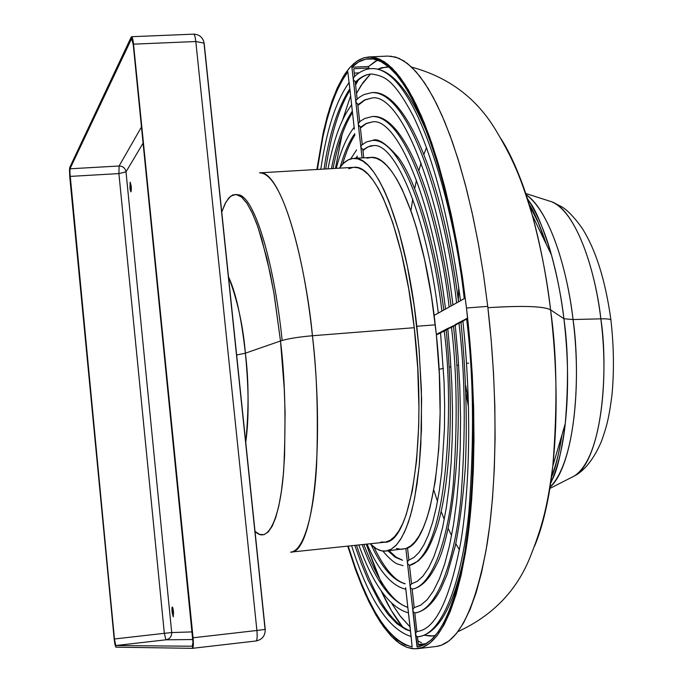 <?xml version="1.0" encoding="UTF-8"?>
<svg xmlns="http://www.w3.org/2000/svg" width="683" height="683" viewBox="0 0 683 683"><rect width="100%" height="100%" fill="white"/><g stroke="black" fill="none" stroke-linecap="round" stroke-linejoin="round"><path stroke-width="1.02" d="M464.227 298.608C455.006 210.808 416.476 66.703 371.586 68.582C416.476 66.703 455.006 210.808 464.227 298.608M324.024 169.068C329.274 134.064 337.854 107.333 349.756 88.892C337.854 107.333 329.274 134.064 324.024 169.068M355.271 82.233C360.411 77.051 365.866 74.31 371.62 73.995C365.866 74.31 360.411 77.051 355.271 82.233M351.702 105.216L349.295 84.163M429.24 138.333C410.56 91.317 391.342 68.069 371.586 68.582C365.303 68.957 359.497 71.715 354.161 76.872L353.231 79.074L353.854 80.517L355.177 81.388L357.158 99.044L355.177 81.388L353.777 80.423M456.585 302.859C448.15 222.965 413.027 90.941 371.825 92.615C413.027 90.941 448.15 222.965 456.585 302.859M331.409 168.641C336.301 143.72 343.25 124.588 352.257 111.244C343.25 124.588 336.301 143.72 331.409 168.641M357.798 104.772L364.662 99.897L371.902 98.002L364.662 99.897L357.798 104.772M453.333 304.712L464.696 298.343L460.342 267.497L455.22 237.744L449.388 209.468L442.951 182.984L435.985 158.601L428.6 136.557L420.89 117.058L412.959 100.264L404.891 86.28L396.797 75.156L388.747 66.917L380.841 61.547L373.131 58.986L365.704 59.156L358.609 61.948L351.899 67.241L368.632 66.473L368.811 68.027L353.751 68.727L354.622 76.436L353.751 68.727L368.811 68.027L367.855 69.068L368.811 68.027L368.632 66.473L351.899 67.241C357.209 61.914 362.886 59.088 368.94 58.747C402.236 53.428 446.819 152.71 464.696 298.343L460.513 300.733M458.541 301.775C442.319 175.898 404.473 88.79 371.825 92.615L364.005 94.553L359.779 96.977L356.056 100.162L355.963 102.416L357.704 103.961L359.693 121.702L357.704 103.961L356.944 103.603M449.124 307.009C441.466 234.901 409.706 115.051 372.218 116.537C409.706 115.051 441.466 234.901 449.124 307.009M340.228 167.045C344.181 152.949 349.022 141.816 354.767 133.663C349.022 141.816 344.181 152.949 340.228 167.045M360.334 127.371L366.19 123.444L372.329 121.907L366.19 123.444L360.334 127.371M451.062 305.933C436.326 192.401 402.27 113.156 372.218 116.537L364.645 118.526L360.214 121.292L358.327 123.512L358.498 125.057L360.248 126.603L362.246 144.42L360.248 126.603L359.48 126.235M354.383 129.207L351.805 106.557M355.817 158.285L357.286 156.142L355.817 158.285M362.869 150.021L367.778 146.939L372.901 145.71L367.778 146.939L362.869 150.021M438.785 312.831L452.923 304.959M441.841 311.064C434.934 246.623 406.505 139.042 372.756 140.365C406.505 139.042 434.934 246.623 441.841 311.064M349.201 82.814L354.315 129.01M443.771 309.997C434.986 241.022 415.836 181.063 398.676 157.807C386.433 143.652 377.793 137.838 372.756 140.365L366.43 141.927L361.136 145.488L361.042 147.75L362.793 149.295L363.749 157.833L362.793 149.295L361.469 148.433L360.837 146.982L353.359 79.655M385.75 551.079L405.856 548.569C431.579 543.309 448.039 443.327 436.343 334.388L447.852 329.206L443.241 331.614L440.509 332.271L444.044 381.37L444.633 405.446L444.445 428.728L441.756 471.603L439.331 490.59L436.258 507.606L432.587 522.452L428.412 534.96L423.827 545L418.961 552.513L413.941 557.507L408.878 560.077M402.483 560.282L395.175 557.174L387.961 550.848L395.175 557.174L402.483 560.282M409.484 565.439C448.663 555.834 454.186 400.955 444.181 331.118C454.186 400.955 448.663 555.834 409.484 565.439L418.337 560.914C425.108 553.708 428.113 551.915 436.907 527.447C450.234 485.272 454.238 407.264 446.144 330.102M440.518 332.297L455.296 325.33L450.549 327.806L447.886 328.361L436.343 334.388L439.323 374.079L440.134 412.839L438.759 448.987L435.31 481.011L429.991 507.691L426.713 518.739L423.076 528.147L419.131 535.856L414.914 541.841L410.474 546.076L405.856 548.569L407.452 562.818L407.751 561.221L408.886 560.111L407.751 561.221L407.452 562.818L408.101 564.312L409.45 565.157L408.101 564.312L407.452 562.818L410.124 586.612L410.765 588.106L412.122 588.951L414.222 607.733L413.095 608.86L412.797 610.457L413.446 611.959L414.794 612.796L416.903 631.63L415.776 632.757L415.477 634.37L416.126 635.864L417.475 636.701L418.414 645.076L417.475 636.701M405.693 587.867L412.173 646.912C388.268 640.859 366.95 607.247 348.21 546.067L355.331 567.539L361.717 584.136L368.393 599.136L375.334 612.386L382.48 623.724L389.797 632.996L397.224 640.048L404.712 644.726L412.173 646.912L410.807 633.619M412.148 589.181C432.288 585.835 447.954 540.074 453.29 484.016C457.636 425.014 457.038 372.781 451.497 327.311C457.038 372.781 457.636 425.014 453.29 484.016C447.954 540.074 432.288 585.835 412.148 589.181C421.266 587.389 429.291 579.372 436.241 565.148C453.538 534.456 465.388 427.234 453.469 326.278M447.783 328.506L462.92 321.36L447.766 328.48L450.242 356.33L451.822 384.102L452.496 411.379L452.266 437.735L451.139 462.775L449.149 486.125L446.349 507.469L442.806 526.525L438.597 543.053L433.816 556.893L428.582 567.906L423.033 576.034L417.322 581.293L411.542 583.828M405.121 583.82C392.768 580.251 381.447 567.223 371.151 544.735C381.447 567.223 392.768 580.251 405.121 583.82M410.27 587.252L410.423 585.015L411.55 583.897L410.423 585.015L410.124 586.612L417.304 646.895L424.186 644.786L431.272 639.86L438.076 632.099L444.513 621.487L450.498 608.032L455.945 591.777L460.786 572.815L464.927 551.292L468.307 527.396L470.86 501.348L472.542 473.447L473.319 444.001L473.148 413.369L472.038 381.951L469.998 350.14L467.035 318.355L462.843 320.643C471.407 401.049 470.374 483.795 460.897 541.517C449.995 599.469 435.455 629.444 417.27 631.433L416.886 631.476M414.812 612.992C437.222 610.474 454.929 560.436 460.974 498.061C465.908 432.348 465.243 374.13 458.993 323.409C465.243 374.13 465.908 432.348 460.974 498.061C454.929 560.436 437.222 610.474 414.812 612.992C424.553 611.524 433.235 603.524 440.859 588.968L447.152 574.429L455.348 545.734C459.881 523.016 463.194 497.147 465.285 468.137C467.454 422.026 466.019 373.439 460.982 322.367M455.22 324.621L462.954 320.489L467.121 319.166L462.954 320.489L455.202 324.596L458.011 355.792L459.796 386.902L460.547 417.45L460.265 446.938L458.967 474.907L456.696 500.938L453.503 524.655L449.474 545.743L444.701 563.953L439.297 579.082L433.389 591.026L427.148 599.708L420.719 605.181L414.214 607.622M407.76 607.409C390.309 601.074 375.121 580.14 362.186 544.599C375.121 580.14 390.309 601.074 407.76 607.409M417.492 636.855L418.107 636.787C442.652 634.507 462.229 580.072 468.914 511.541C474.369 439.289 473.618 375.249 466.668 319.405C473.618 375.249 474.369 439.289 468.914 511.541C462.229 580.072 442.652 634.507 418.107 636.787C437.683 634.08 452.872 608.015 463.655 558.583M464.841 319.507L464.892 320.02L464.841 319.507M410.398 631.041L405.89 629.53L396.934 623.716L388.192 614.538L379.816 602.483L368.205 580.191L361.205 563.304L354.836 545.375L361.205 563.304L368.205 580.191L379.816 602.483L388.192 614.538L396.934 623.716L405.89 629.53L410.398 631.041M457.883 631.673C492.938 615.503 517.142 590.334 530.486 556.184C545.051 519.942 548.355 498.214 552.812 466.088L565.276 423.58C562.792 447.365 557.815 467.479 550.344 483.931C557.354 469.358 562.331 449.235 565.276 423.58C568.76 390.983 568.299 356.031 563.902 318.739L550.575 309.86C557.123 365.823 557.866 417.894 552.812 466.088C549.055 499.563 542.959 526.26 534.533 546.178C543.48 523.963 549.567 497.267 552.812 466.088C557.644 405.822 556.893 353.743 550.575 309.86C544.88 306.59 527.276 305.677 497.753 307.111M526.072 194.681C553.042 214.138 568.751 280.295 573.046 319.533L563.902 318.739C561.725 299.154 557.584 277.913 551.471 255.007C545.427 232.604 537.248 213.566 526.926 197.891C536.215 211.132 544.394 230.171 551.471 255.007C556.918 274.472 561.059 295.713 563.902 318.739L573.046 319.533C582.565 393.673 571.227 469.008 550.02 487.235C578.894 458.011 579.654 362.579 573.046 319.533L600.835 318.85L573.046 319.533C565.729 258.174 545.802 207.299 526.072 194.681M525.671 193.477L551.932 201.844C579.876 214.385 596.865 281.097 600.835 318.85C606.7 318.722 610.047 319.055 610.884 319.832L610.961 320.336L610.884 319.832C610.047 319.055 606.7 318.722 600.835 318.85C593.544 258.029 572.158 209.092 551.932 201.844L561.947 206.906C567.846 210.535 574.548 217.587 582.044 228.062C595.875 249.918 605.488 280.517 610.901 319.84C613.838 345.743 614.205 370.707 612.011 394.723C608.775 419.891 606.291 427.473 601.629 440.851C592.178 463.655 580.704 472.832 574.377 475.966C596.951 464.235 610.337 391.47 600.835 318.85C607.605 359.736 605.309 455.416 574.377 475.966L549.824 488.49M530.401 208.819L531.237 207.999L530.401 208.819M544.206 237.735L543.805 238.393M466.019 394.091L468.521 406.872L466.019 394.091M551.377 477.118C556.116 464.901 559.633 450.857 561.938 434.969C559.411 451.753 555.894 465.806 551.377 477.118M468.64 363.108L466.549 363.467M546.323 244.309C541.098 228.165 535.344 214.872 529.043 204.448L538.469 223.102L546.323 244.309M458.728 287.227L458.336 300.247L458.728 287.227M410.927 210.731L412.745 199.043L410.927 210.731M414.718 188.465L416.502 180.184L414.718 188.465M418.892 170.579L421.07 162.989L418.892 170.579M423.93 154.332L426.491 147.588L423.93 154.332M458.643 365.064L456.765 365.473L458.643 365.064M450.934 366.737L449.166 367.121L450.934 366.737M443.404 368.368L439.084 369.307L443.404 368.368M335.447 168.402L342.046 134.688L335.447 168.402M351.002 105.728L351.506 104.473L351.002 105.728M356.517 93.383L363.177 82.336L370.459 74.088L361.076 85.426L356.517 93.383M377.784 69.145L386.194 67.002L388.9 67.045L381.601 67.728L377.784 69.145M466.498 307.999C476.563 394.458 476.136 485.058 466.147 548.509C454.912 612.352 438.657 645.751 417.381 648.705L412.105 648.662L406.795 647.296L401.459 644.65L396.14 640.782L390.855 635.728L380.448 622.29L375.377 614.008L365.576 594.628L356.321 571.842L347.724 546.118L355.186 568.717L361.862 586.048L368.863 601.646L376.145 615.332L383.65 626.917L391.325 636.223L399.111 643.096L406.94 647.347L414.735 648.85L422.418 647.467L429.906 643.096L437.103 635.651L443.916 625.107L450.251 611.456L456.022 594.748L461.127 575.086L465.49 552.624L469.016 527.566L471.637 500.187L473.31 470.809L473.985 439.792L473.635 407.546L472.26 374.523L469.87 341.184L466.498 307.999L487.739 306.368L466.498 307.999L462.195 275.445L457.021 243.968L451.07 214.001L444.437 185.921L437.214 160.087L429.522 136.771L421.462 116.221L413.164 98.6L404.72 84.043L396.242 72.603L387.833 64.304L379.586 59.122L371.569 56.988L363.877 57.799L356.552 61.436L349.67 67.745L343.259 76.573L337.368 87.731L332.023 101.05L327.251 116.341L323.068 133.424L316.886 169.486L323.751 130.342L329.735 107.931L336.787 89.012L344.864 74.063L349.261 68.215L353.879 63.528L358.712 60.061L363.732 57.842L368.931 56.937L376.461 57.944L384.239 61.683L392.196 68.232L400.247 77.614L408.323 89.849L416.323 104.909L424.16 122.701L431.741 143.106L438.973 165.969L445.743 191.069L451.958 218.142L457.55 246.887L462.417 276.965L466.498 307.999M417.381 648.705L436.224 646.468C458.148 643.429 474.984 610.047 486.74 546.306C497.19 482.958 497.881 392.588 487.739 306.368L483.615 275.411L478.681 245.419L473.003 216.759L466.668 189.763L459.761 164.74L452.377 141.953L444.624 121.6L436.591 103.867L428.386 88.858L420.105 76.667L411.823 67.31L403.644 60.796L395.645 57.073L387.884 56.083L369.016 56.937M416.809 326.286L419.191 350.584L421.616 398.957L420.848 444.402L419.294 465.114L417.014 484.051L414.035 500.963L410.44 515.622L406.291 527.865L401.664 537.581L396.635 544.701L391.299 549.192L385.716 551.079C380.593 551.557 375.411 549.115 370.169 543.762L376.555 548.859L381.566 550.848L386.51 550.976L391.333 549.175L395.978 545.418L400.383 539.69L404.515 532.014L408.314 522.401L411.721 510.935L414.701 497.694L419.174 466.378L421.462 429.718L421.385 389.387L418.91 347.323L414.154 305.608L407.367 266.319L398.915 231.324L389.242 202.177L384.094 190.164L378.834 179.996L373.516 171.757L368.197 165.474L362.938 161.179L357.79 158.857L352.795 158.482L348.006 160.001L343.464 163.357L339.408 168.172C343.711 162.033 348.432 158.78 353.563 158.413C376.29 154.597 405.881 227.132 416.809 326.286L435.31 324.835L416.809 326.286M366.891 158.191L371.62 157.406L376.512 158.328L381.532 160.975L386.646 165.388L391.794 171.553L396.925 179.45L402.005 189.054L411.764 213.113L416.34 227.371L424.621 259.719L431.417 296.106L436.343 334.388L434.157 315.341L438.298 313.104M312.43 335.746C325.253 448.782 312.532 554.28 290.582 552.137C304.302 551.104 314.189 511.763 316.622 464.525C318.312 414.948 316.912 372.022 312.43 335.746C298.317 336.984 287.68 338.725 280.5 340.979C285.059 377.767 286.126 420.805 283.701 470.092C280.423 516.476 268.453 545.256 255.015 531.365L259.6 534.43L264.039 534.644L268.265 531.92L272.184 526.217L275.727 517.543L278.809 505.975L281.353 491.675L283.3 474.839L284.589 455.766L285.084 412.37L284.256 388.926L280.5 340.979L245.376 353.188C248.894 389.225 249.022 418.935 245.743 442.328C248.919 409.578 248.8 379.868 245.376 353.188L236.642 354.989L245.376 353.188L280.5 340.979L274.25 295.013L270.357 273.994L261.461 237.932L256.663 223.546L251.754 211.909L246.836 203.167L242.004 197.413L237.334 194.655L232.912 194.851L228.805 197.908L225.066 203.688L221.753 212.02L225.877 202.151L230.649 196.149L235.934 194.399L241.509 196.986L247.161 203.662L252.693 213.907L257.926 227.021L266.993 258.695L273.9 292.939L280.5 340.979C287.68 338.725 298.317 336.984 312.43 335.746C307.384 278.63 285.289 172.662 259.523 172.85C277.682 169.375 302.356 239.929 312.43 335.746L414.248 327.703L312.43 335.746M290.582 552.137L384.563 542.242C410.739 543.856 427.635 439.246 414.248 327.703C403.849 233.142 375.616 163.672 353.862 167.326L259.523 172.85M228.498 276.811C237.488 300.213 243.114 325.671 245.376 353.188C241.389 317.578 235.763 292.119 228.498 276.811M282.173 340.45C273.482 257.081 253.06 194.194 237.71 194.766M129.924 188.056L130.231 182.233L131.196 186.024L130.086 182.344L130.146 189.772L131.025 191.744L131.341 189.652L131.196 186.024L130.888 191.846L129.924 188.056L131.324 187.97L129.924 188.056M172.031 612.002L172.287 607.016L173.525 611.866L172.961 608.399L172.611 607.358L172.039 607.418L171.903 610.124L173.269 616.86L173.525 611.866L173.269 616.86L172.031 612.002L173.525 611.84L172.031 612.002M69.837 167.233L131.179 37.121L131.768 36.78L132.425 37.992L133.526 44.156L193.067 637.785L256.902 630.486L195.816 41.526L133.526 44.156L193.374 643.659L192.427 648.329L115.99 647.177L115.034 644.769L69.751 176.76L69.495 169.521L69.837 167.233L131.58 36.711C132.357 36.984 133.006 39.46 133.526 44.156L195.816 41.526L256.902 630.486L193.067 637.785C193.605 644.095 193.4 647.612 192.461 648.329L115.99 647.177C115.325 646.673 114.718 643.941 114.181 638.989L69.751 176.76L69.837 167.233M131.375 39.093L69.982 168.795L69.717 170.622L114.385 638.989L115.837 645.537L192.222 646.229L192.973 642.481L133.253 44.728L131.699 38.769L133.253 44.728L192.726 637.794C193.152 642.84 192.99 645.648 192.247 646.229L115.837 645.537L165.935 639.809L192.871 639.536L165.935 639.809L115.837 645.537L114.385 638.989L69.922 176.419L118.902 173.593L164.33 633.32L114.385 638.989L164.33 633.32L165.935 639.809C169.794 638.972 171.715 636.556 171.715 632.56L126.005 171.843L143.114 143.106L126.005 171.843C125.254 168.112 122.949 166.165 119.098 166.003L69.982 168.795L131.375 39.093M204.089 43.925L265.072 629.385M255.997 640.978L256.04 640.978C257.149 640.244 257.431 636.744 256.902 630.486L265.235 629.41L256.902 630.486C257.431 636.744 257.149 640.244 256.04 640.978L192.504 648.321M204.208 43.635L204.157 43.149L195.816 41.526C195.27 36.873 194.544 34.415 193.639 34.15C194.544 34.415 195.27 36.873 195.816 41.526L204.157 43.149L204.208 43.635M141.501 126.944L119.098 166.003L141.501 126.944M192.136 631.903L171.715 632.56L192.136 631.903M69.922 176.419L69.982 168.795L119.098 166.003L118.902 173.593L69.922 176.419M171.715 632.56C171.715 636.556 169.794 638.972 165.935 639.809L164.33 633.32L171.715 632.56L164.33 633.32L118.902 173.593L119.098 166.003C122.949 166.165 125.254 168.112 126.005 171.843L118.902 173.593L126.005 171.843L171.715 632.56M462.843 320.643L467.035 318.355C476.102 402.996 475.018 490.138 464.978 550.968C453.751 612.096 437.786 644.078 417.1 646.921L415.477 634.37L415.776 632.757L416.903 631.63L414.794 612.796M463.407 320.762L464.056 320.762M460.931 300.477L445.521 309.083M357.166 99.172L356.056 100.162L355.894 102.228M354.161 76.872L353.231 79.074L351.899 67.241L358.421 124.852M349.167 83.582L347.852 71.843L341.859 80.918L336.352 92.111L331.349 105.242L326.884 120.157L322.957 136.694L317.373 169.461C323.494 123.828 333.654 91.291 347.852 71.843L349.167 83.582M359.104 72.876L354.246 73.107L359.104 72.876M426.414 643.557L418.355 644.513L426.414 643.557M410.927 635.07L408.161 609.91M408.272 611.362L405.634 587.713M415.623 635.002L412.797 610.457L413.095 608.86L414.222 607.733L412.122 588.951M425.168 644.274L418.414 645.076L425.168 644.274M412.942 611.097L405.856 548.569L401.262 549.345L396.43 548.483M455.365 324.69L456.432 324.741M445.922 308.836L434.157 315.341C422.359 220.754 393.28 153.948 370.673 157.431L353.563 158.413M359.71 121.796L358.592 122.795L358.293 124.289L360.837 146.982L362.067 157.927L360.837 146.982L361.136 145.488L362.255 144.48M447.928 328.566L448.987 328.617M411.55 583.897L409.45 565.157L411.55 583.897M440.595 332.988L436.394 334.832L440.595 332.988M440.672 332.356L441.722 332.408M408.886 560.111L407.512 547.886L408.886 560.111M381.08 590.658L391.376 610.559L403.09 627.54C395.414 618.209 388.081 605.915 381.08 590.658M421.496 642.746L417.945 640.902M375.548 61.18L368.632 66.473L377.571 60.13M358.268 80.15L355.587 85.042L358.268 80.15M350.558 96.055L342.559 120.123L350.558 96.055M432.783 635.975L435.447 635.489L430.58 636.112L424.134 635.224L432.843 635.967M409.928 626.798L399.845 615.614L391.76 603.49L400.622 616.629L409.928 626.798M378.211 576.367L366.216 544.172L382.48 585.877M353.837 167.326L358.105 167.805L363.023 170.093L368.043 174.267L373.106 180.321L378.177 188.243L383.18 197.985L392.785 222.632L401.45 253.376L408.733 288.943L414.248 327.703L417.706 367.787L418.935 407.222L418.696 426.081L416.536 460.991L412.31 490.872L406.257 514.512L402.654 523.724L398.735 531.118L394.535 536.65L390.121 540.304L385.528 542.106L380.815 542.063M348.757 168.744L353.333 167.369M433.807 490.129L437.504 501.365L433.807 490.129M441.167 511.49L444.274 519.362L441.167 511.49M448.202 528.454L451.583 535.592L448.202 528.454M455.809 543.668L459.437 549.9L455.809 543.668M552.001 472.585L552.957 473.251L552.001 472.585M560.188 440.945L560.914 441.807M465.704 385.554L468.342 400.409M552.325 479.56C557.157 470.749 561.469 452.095 565.276 423.58C568.615 382.89 568.162 347.946 563.902 318.739L550.575 309.86C547.314 280.508 541.209 248.919 532.262 215.094C540.236 243.797 546.34 275.386 550.575 309.86C543.839 306.206 522.947 305.489 487.893 307.717M501.202 139.05C512.754 157.329 523.11 182.677 532.262 215.094C524.305 185.639 513.957 160.292 501.202 139.05M436.138 646.477L441.414 645.204L449.141 640.816L456.577 633.363L463.62 622.811L470.194 609.168L476.179 592.477L481.489 572.841L486.04 550.413L489.745 525.398L492.52 498.078L494.321 468.76L495.098 437.812L494.825 405.651L493.493 372.713L491.12 339.46L487.739 306.368L483.393 273.9L478.151 242.516L472.098 212.626L465.336 184.641L457.969 158.874L450.106 135.635L441.858 115.145L433.355 97.584L424.689 83.07L415.99 71.672L407.35 63.408L398.855 58.251L390.608 56.134M460.513 300.674C449.593 220.097 433.816 158.507 413.181 115.897C393.152 78.391 384.111 76.112 371.62 73.995C365.96 74.293 360.539 77.316 355.365 83.07M320.788 169.264C326.653 129.557 336.079 100.683 349.056 82.626M328.011 168.838C329.155 163.732 328.839 162.417 334.568 141.577C339.238 125.937 344.898 113.745 351.557 105.003M357.883 105.532L364.756 100.077L371.902 98.002C398.01 92.589 437.752 178.912 452.931 304.891M336.275 168.351C340.928 150.345 346.853 136.702 354.067 127.439M360.411 128.054L366.276 123.606L372.329 121.907C395.824 116.938 431.835 195.406 445.529 309.015M350.721 158.908L356.586 149.936M362.946 150.636C367.113 147.041 370.434 145.402 372.901 145.71C393.758 141.193 426.064 211.704 438.298 313.036M382.83 551.061C389.31 558.643 394.373 563.014 398.001 564.167L403.09 565.669M405.719 589.224C391.607 585.92 378.706 570.868 367.044 544.086M408.366 612.839C389.822 607.699 373.302 585.075 358.814 544.957M351.608 545.708C368.47 598.94 388.268 629.205 411.012 636.496M356.509 545.196C373.268 595.474 391.222 624.04 410.381 630.887M363.826 544.428C378.015 581.583 392.648 602.534 407.742 607.272M373.891 547.083C384.427 568.717 394.834 580.917 405.104 583.692M389.131 550.72L395.944 557.029L402.475 560.162M529.59 201.878C535.788 209.783 543.079 227.49 551.471 255.007L532.262 215.094C522.726 184.649 516.732 165.124 496.02 130.53C476.76 98.232 448.637 77.111 411.661 67.156M562.032 434.644C558.446 456.133 554.886 470.348 551.343 477.315M131.58 36.711L193.639 34.15C199.41 34.423 202.919 37.42 204.157 43.149L265.235 629.41C265.269 635.771 262.204 639.63 256.04 640.978L192.469 648.329M546.477 244.616C539.433 223.998 533.611 210.543 528.984 204.26M357.431 157.508L356.987 158.217M354.921 135.029C350.259 142.277 346.136 152.027 342.55 164.287M352.411 112.627C344.411 125.254 337.957 143.891 333.048 168.539M349.918 90.31C339.255 107.47 331.187 133.689 325.706 168.974"/></g></svg>
